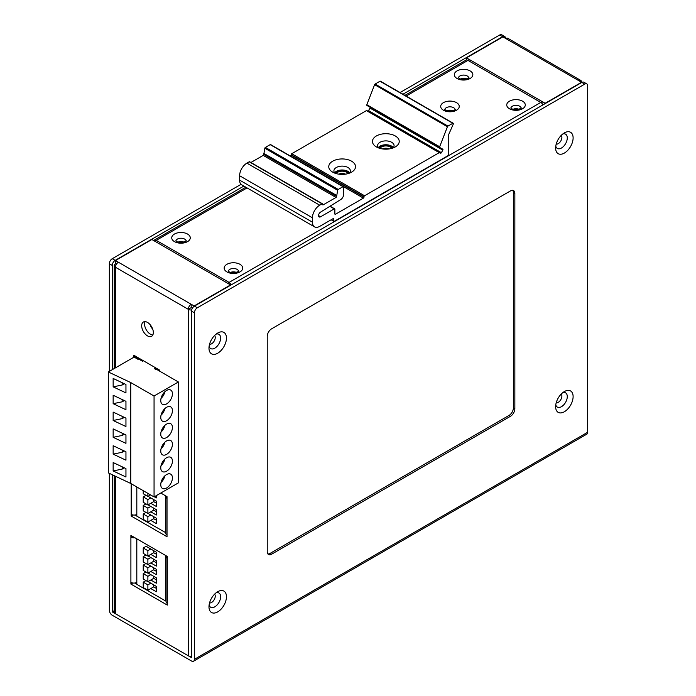 <?xml version="1.0" encoding="UTF-8"?>
<svg xmlns="http://www.w3.org/2000/svg" width="696" height="696" viewBox="0 0 696 696"><rect width="100%" height="100%" fill="white"/><g stroke="black" fill="none" stroke-linecap="round" stroke-linejoin="round"><path stroke-width="1.04" d="M178.385 381.974L178.385 482.885L154.06 496.927L154.06 396.015L178.385 381.974L154.643 368.262L155.521 367.758M166.588 390.465A8.239 4.759 -60 0 1 170.711 390.056A8.239 4.759 -60 0 1 171.973 396.659A8.239 4.759 -60 0 1 166.588 403.924A8.239 4.759 -60 0 1 162.464 404.332A8.239 4.759 -60 0 1 161.202 397.729A8.239 4.759 -60 0 1 166.588 390.465M166.588 407.282A8.239 4.759 -60 0 1 170.711 406.873A8.239 4.759 -60 0 1 171.973 413.476A8.239 4.759 -60 0 1 166.588 420.741A8.239 4.759 -60 0 1 162.464 421.15A8.239 4.759 -60 0 1 161.202 414.546A8.239 4.759 -60 0 1 166.588 407.282M166.588 424.099A8.239 4.759 -60 0 1 170.711 423.699A8.239 4.759 -60 0 1 171.973 430.293A8.239 4.759 -60 0 1 166.588 437.558A8.239 4.759 -60 0 1 162.464 437.967A8.239 4.759 -60 0 1 161.202 431.363A8.239 4.759 -60 0 1 166.588 424.099M166.588 440.925A8.239 4.759 -60 0 1 170.711 440.516A8.239 4.759 -60 0 1 171.973 447.119A8.239 4.759 -60 0 1 166.588 454.375A8.239 4.759 -60 0 1 162.464 454.784A8.239 4.759 -60 0 1 161.202 448.18A8.239 4.759 -60 0 1 166.588 440.925M166.588 457.742A8.239 4.759 -60 0 1 170.711 457.333A8.239 4.759 -60 0 1 171.973 463.936A8.239 4.759 -60 0 1 166.588 471.192A8.239 4.759 -60 0 1 162.464 471.601A8.239 4.759 -60 0 1 161.202 464.998A8.239 4.759 -60 0 1 166.588 457.742M166.588 474.559A8.239 4.759 -60 0 1 170.711 474.15A8.239 4.759 -60 0 1 171.973 480.753A8.239 4.759 -60 0 1 166.588 488.018A8.239 4.759 -60 0 1 162.464 488.427A8.239 4.759 -60 0 1 161.202 481.823A8.239 4.759 -60 0 1 166.588 474.559M154.06 496.927L130.752 483.476L108.324 472.88L108.324 371.969L130.752 382.565L154.06 396.015M108.324 371.969L134.693 356.743L142.445 361.224L143.315 360.719M130.752 483.476L130.752 382.565M125.95 384.496L125.95 392.901L113.152 386.854L113.152 378.45L125.95 384.496M125.95 401.314L125.95 409.726L113.152 403.68L113.152 395.267L125.95 401.314M125.95 418.131L125.95 426.544L113.152 420.497L113.152 412.084L125.95 418.131M125.95 434.948L125.95 443.361L113.152 437.314L113.152 428.901L125.95 434.948M125.95 451.774L125.95 460.178L113.152 454.131L113.152 445.727L125.95 451.774M125.95 468.591L125.95 476.995L113.152 470.948L113.152 462.544L125.95 468.591M122.165 382.704L122.165 385.001L113.152 386.854M122.165 385.001L124.349 383.74M122.165 399.521L122.165 401.818L113.152 403.68M122.165 401.818L124.349 400.557M122.165 416.347L122.165 418.635L113.152 420.497M122.165 418.635L124.349 417.374M122.165 433.164L122.165 435.452L113.152 437.314M122.165 435.452L124.349 434.191M122.165 449.981L122.165 452.278L113.152 454.131M122.165 452.278L124.349 451.017M122.165 466.798L122.165 469.095L113.152 470.948M122.165 469.095L124.349 467.834M161.02 398.425A8.239 4.759 120 0 0 164.874 391.752M161.02 415.251A8.239 4.759 120 0 0 164.874 408.569M161.02 432.068A8.239 4.759 120 0 0 164.874 425.395M161.02 448.885A8.239 4.759 120 0 0 164.874 442.212M161.02 465.702A8.239 4.759 120 0 0 164.874 459.029M161.02 482.519A8.239 4.759 120 0 0 164.874 475.847M290.536 156.104L290.58 156.069A0.827 0.479 120 0 0 291.163 155.06L291.163 154.73A0.827 0.479 -60 0 1 291.746 153.72L366.427 110.603A0.827 0.479 -60 0 1 366.844 110.568L433.225 148.892L366.844 110.568M250.917 162.49L263.201 155.399A0.827 0.479 120 0 0 263.784 154.39L264.837 148.231A0.827 0.479 -60 0 1 265.394 147.404L270.187 144.637A0.827 0.479 -60 0 1 270.605 144.594L343.433 186.641A0.827 0.479 120 0 0 343.015 186.685L338.221 189.451A0.827 0.479 120 0 0 337.656 190.278L336.612 196.437A0.827 0.479 -60 0 1 336.029 197.446L323.214 204.85A0.827 0.479 -60 0 1 322.631 204.511L322.631 204.172A0.827 0.479 120 0 0 322.048 203.841L319.716 205.181A10.301 5.942 120 0 0 312.434 217.796L312.434 222.172A10.301 5.942 120 0 0 314.566 226.887A10.301 5.942 120 0 0 319.716 226.374L333.114 218.64A0.827 0.479 -60 0 1 333.697 218.97L333.697 220.989A0.827 0.479 120 0 0 334.28 221.328L448.18 155.565A0.827 0.479 120 0 0 448.763 154.555L448.763 134.58A0.827 0.479 -60 0 1 448.868 134.145L453.296 124.062A0.827 0.479 120 0 0 452.818 123.288L447.937 126.106A0.827 0.479 120 0 0 447.432 126.733L439.655 146.752A0.827 0.479 120 0 0 439.75 147.508L442.813 149.188A0.827 0.479 -60 0 1 442.821 150.127L441.377 152.676A0.827 0.479 -60 0 1 440.542 153.155L439.254 152.65L364.574 195.767A0.827 0.479 120 0 0 363.991 196.777L363.991 197.107A0.827 0.479 -60 0 1 363.408 198.116L335.446 214.264A0.827 0.479 -60 0 1 334.863 213.924L334.863 209.218A0.827 0.479 120 0 0 334.28 208.878L320.586 216.787A2.88 1.662 -60 0 1 319.142 216.934A2.88 1.662 -60 0 1 318.69 214.681A2.88 1.662 -60 0 1 320.508 212.141L340.796 199.526A4.124 2.375 120 0 0 343.598 194.549L343.598 187.015A0.827 0.479 120 0 0 343.433 186.641M314.566 226.887L241.738 184.84A10.301 5.942 -60 0 1 239.607 180.125L239.607 175.749A10.301 5.942 -60 0 1 246.889 163.134L249.22 161.794A0.827 0.479 -60 0 1 249.629 161.75L322.457 203.797M366.923 105.461L439.75 147.508A0.827 0.479 120 0 0 439.759 147.508L366.931 105.461A0.827 0.479 -60 0 1 366.827 104.704L374.605 84.686A0.827 0.479 -60 0 1 375.109 84.059L379.99 81.241A0.827 0.479 -60 0 1 380.407 81.206L453.227 123.253M367.862 111.151A0.827 0.479 120 0 0 368.549 110.629L369.994 108.08A0.827 0.479 120 0 0 370.124 107.314M439.663 152.607L433.225 148.892M336.612 195.428L263.784 153.381M393.37 147.578A8.239 4.759 0 0 0 380.016 146.151A8.239 4.759 0 0 0 378.311 147.578M349.67 172.808A8.239 4.759 0 0 0 336.316 171.381A8.239 4.759 0 0 0 334.619 172.808M378.641 147.961A8.239 4.759 180 0 1 377.597 145.647A8.239 4.759 180 0 1 380.016 142.28A8.239 4.759 180 0 1 388.994 141.253A8.239 4.759 180 0 1 394.084 145.647A8.239 4.759 180 0 1 393.04 147.961M376.371 135.972A13.389 7.734 180 0 1 395.311 135.972A13.389 7.734 180 0 1 395.311 146.908L395.311 146.908A13.389 7.734 180 0 1 376.371 146.908A13.389 7.734 180 0 1 376.371 135.972M332.679 161.202A13.389 7.734 180 0 1 351.611 161.202A13.389 7.734 180 0 1 351.611 172.138L351.611 172.138A13.389 7.734 180 0 1 332.679 172.138A13.389 7.734 180 0 1 332.679 161.202M334.941 173.182A8.239 4.759 180 0 1 333.906 170.877A8.239 4.759 180 0 1 336.316 167.51A8.239 4.759 180 0 1 345.294 166.475A8.239 4.759 180 0 1 350.384 170.877A8.239 4.759 180 0 1 349.349 173.182M197.325 307.797A4.124 2.375 120 0 0 194.41 312.843L194.41 659.312A4.124 2.375 -120 0 1 193.558 661.2L586.824 434.147A4.124 2.375 60 0 0 587.676 432.26L587.676 85.799A4.124 2.375 120 0 0 586.824 83.912A4.124 2.375 120 0 0 584.762 84.112L197.325 307.797L194.41 306.118A4.124 2.375 -60 0 0 191.496 311.164L194.41 312.843M226.452 338.073A12.363 7.134 -60 0 1 217.709 353.211A12.363 7.134 -60 0 1 208.974 348.165A12.363 7.134 -60 0 1 217.709 333.027A12.363 7.134 -60 0 1 226.452 338.073M573.112 137.939A12.363 7.134 -60 0 1 564.369 153.068A12.363 7.134 -60 0 1 555.634 148.022A12.363 7.134 -60 0 1 564.369 132.893A12.363 7.134 -60 0 1 573.112 137.939M226.452 596.75A12.363 7.134 -60 0 1 217.709 611.888A12.363 7.134 -60 0 1 208.974 606.842A12.363 7.134 -60 0 1 217.709 591.704A12.363 7.134 -60 0 1 226.452 596.75M573.112 396.607A12.363 7.134 -60 0 1 564.369 411.745A12.363 7.134 -60 0 1 555.634 406.699A12.363 7.134 -60 0 1 564.369 391.561A12.363 7.134 -60 0 1 573.112 396.607M514.849 193.436L514.849 408.717A6.177 3.567 -60 0 1 510.481 416.286L271.605 554.199A6.177 3.567 -60 0 1 268.517 554.503A6.177 3.567 -60 0 1 267.238 551.676L267.238 336.394A6.177 3.567 -60 0 1 271.605 328.825L510.481 190.913A6.177 3.567 -60 0 1 513.57 190.608A6.177 3.567 -60 0 1 514.849 193.436L513.387 192.592L513.387 407.873A6.177 3.567 120 0 1 509.02 415.442L270.144 553.355A6.177 3.567 120 0 1 267.873 553.929M114.257 610.731L112.256 611.888L191.496 657.633L191.496 311.164M194.41 306.118L581.847 82.433A4.124 2.375 -60 0 1 583.909 82.232L586.824 83.912M209.122 346.225A8.239 4.759 120 0 0 215.456 347.748A8.239 4.759 120 0 0 220.623 338.073A8.239 4.759 120 0 0 216.108 334.132M555.782 146.09A8.239 4.759 120 0 0 562.116 147.604A8.239 4.759 120 0 0 567.284 137.939A8.239 4.759 120 0 0 562.768 133.989M209.122 604.902A8.239 4.759 120 0 0 215.456 606.416A8.239 4.759 120 0 0 220.623 596.75A8.239 4.759 120 0 0 216.108 592.801M555.782 404.759A8.239 4.759 120 0 0 562.116 406.273A8.239 4.759 120 0 0 567.284 396.607A8.239 4.759 120 0 0 562.768 392.657M109.342 473.358L109.342 610.201A4.124 2.375 -120 0 0 112.256 615.247L191.496 661A4.124 2.375 -120 0 0 193.558 661.2M505.522 38.367A4.124 2.375 120 0 0 504.67 36.479A4.124 2.375 120 0 0 502.616 36.688L402.958 94.221M112.256 611.888L112.256 474.733M112.256 369.698L112.256 265.42A4.124 2.375 120 0 1 115.171 260.374L112.256 258.695L241.06 184.327M243.87 186.067L115.171 260.374M400.043 92.542L499.702 35A4.124 2.375 -60 0 1 501.755 34.8L504.67 36.479M290.241 155.93L291.085 155.443M367.827 111.134L368.454 110.777M109.342 371.377L109.342 263.74A4.124 2.375 -60 0 1 112.256 258.695M513.387 192.592A6.177 3.567 120 0 0 512.752 190.339M166.109 600.744L165.657 601.005L136.816 584.353L136.816 538.843M165.657 601.005L165.657 555.495M148.057 581.595L156.33 586.371L156.33 591.757L150.797 588.555L153.712 586.876L153.712 584.857M148.057 573.052L156.33 577.828L156.33 583.213L150.797 580.012L153.712 578.332L153.712 576.314M148.057 564.508L156.33 569.284L156.33 574.661L150.797 571.468L153.712 569.789L153.712 567.771M148.057 555.965L156.33 560.741L156.33 566.118L150.797 562.925L153.712 561.246L153.712 559.227M150.797 548.996L147.883 550.684L143.228 547.987L146.134 546.308L156.33 552.198L156.33 557.574L150.797 554.381L153.712 552.702L153.712 550.684M143.228 582.169L143.228 587.546L147.883 590.243L147.883 584.857L143.228 582.169L145.96 580.586M150.797 583.178L147.883 584.857M150.797 588.555L147.883 590.243M153.712 586.876L156.33 588.39M143.228 573.626L143.228 579.002L147.883 581.699L147.883 576.314L143.228 573.626L145.96 572.042M150.797 574.635L147.883 576.314M150.797 580.012L147.883 581.699M153.712 578.332L156.33 579.846M143.228 565.082L143.228 570.459L147.883 573.156L147.883 567.771L143.228 565.082L145.96 563.499M150.797 566.092L147.883 567.771M150.797 571.468L147.883 573.156M153.712 569.789L156.33 571.303M143.228 556.539L143.228 561.916L147.883 564.604L147.883 559.227L143.228 556.539L145.96 554.956M150.797 557.548L147.883 559.227M150.797 562.925L147.883 564.604M153.712 561.246L156.33 562.76M143.228 547.987L143.228 553.372L147.883 556.06L147.883 550.684M150.797 554.381L147.883 556.06M153.712 552.702L156.33 554.216M165.822 532.727L136.816 516.171L136.816 486.974M165.657 532.823L165.657 495.857M148.057 513.413L156.33 518.189L156.33 523.566L150.797 520.373L153.712 518.694L153.712 516.676M148.057 504.87L156.33 509.646L156.33 515.023L150.797 511.83L153.712 510.151L153.712 508.132M148.057 496.326L156.33 501.103L156.33 506.479L150.797 503.286L153.712 501.607L153.712 499.589M156.33 495.613L156.33 497.936L154.321 496.779M143.228 513.987L143.228 519.364L147.883 522.052L147.883 516.676L143.228 513.987L145.96 512.404M150.797 514.997L147.883 516.676M150.797 520.373L147.883 522.052M153.712 518.694L156.33 520.208M143.228 505.435L143.228 510.82L147.883 513.509L147.883 508.132L143.228 505.435L145.96 503.861M150.797 506.444L147.883 508.132M150.797 511.83L147.883 513.509M153.712 510.151L156.33 511.664M143.228 496.892L143.228 502.277L147.883 504.965L147.883 499.589L143.228 496.892L145.96 495.317M150.797 497.901L147.883 499.589M150.797 503.286L147.883 504.965M153.712 501.607L156.33 503.121M143.228 490.671L143.228 493.734L147.883 496.422L147.883 493.36M150.536 494.891L147.883 496.422M135.563 356.239L134.111 357.083L138.025 359.345L139.626 358.588M155.434 367.714L155.434 367.714A2.062 1.192 0 0 0 154.825 368.549A2.062 1.192 0 0 0 155.434 369.393A2.062 1.192 0 0 0 157.774 369.628L158.436 369.445M449.599 111.021L450.947 110.238M379.059 148.109A7.212 4.159 180 0 1 380.747 146.569A7.212 4.159 180 0 1 390.943 146.569A7.212 4.159 180 0 1 392.622 148.109M382.513 148.927A5.15 2.975 180 0 1 389.168 148.927M335.359 173.33A7.212 4.159 180 0 1 337.047 171.799A7.212 4.159 180 0 1 347.243 171.799A7.212 4.159 180 0 1 348.931 173.33M338.813 174.157A5.15 2.975 180 0 1 345.477 174.157M135.172 514.988L136.816 515.936L135.172 514.988M134.885 583.004L136.816 584.118L134.885 583.004M144.594 324.118A8.239 4.759 -120 0 0 152.816 334.993A8.239 4.759 -120 0 1 144.594 324.118A8.239 4.759 -120 0 1 145.107 321.648A8.239 4.759 -120 0 0 144.594 324.118M191.496 656.476A4.124 2.375 180 0 1 188.294 655.78L115.466 613.733A4.124 2.375 180 0 1 114.257 612.054L114.257 475.681L114.257 612.054A4.124 2.375 180 0 0 115.466 613.733L188.294 655.78A4.124 2.375 180 0 0 191.496 656.476M188.294 309.311A4.124 2.375 0 0 0 191.652 309.998A4.124 2.375 0 0 1 188.294 309.311L188.294 655.78L188.294 309.311A4.124 2.375 120 0 1 191.2 304.265A4.124 2.375 120 0 0 188.294 309.311L191.2 307.632L192.348 308.293L191.2 307.632L191.2 304.265L115.466 260.539L151.876 239.52L230.533 284.925L194.114 305.953L115.466 260.539L151.876 239.52L230.533 284.925L194.114 305.953L191.2 304.265L191.2 307.632L188.294 309.311L115.466 267.273A4.124 2.375 -60 0 1 118.372 262.227A4.124 2.375 -60 0 0 115.466 267.273L188.294 309.311M153.329 332.523A8.239 4.759 60 0 1 151.624 336.298A8.239 4.759 60 0 1 145.281 334.089A8.239 4.759 60 0 1 141.679 325.798A8.239 4.759 60 0 1 143.385 322.022A8.239 4.759 60 0 1 149.736 324.232A8.239 4.759 60 0 1 153.329 332.523A8.239 4.759 60 0 1 151.624 336.298A8.239 4.759 60 0 1 145.281 334.089A8.239 4.759 60 0 1 141.679 325.798A8.239 4.759 60 0 1 143.385 322.022A8.239 4.759 60 0 1 149.736 324.232A8.239 4.759 60 0 1 153.329 332.523M133.815 355.23L133.815 357.248L133.815 355.23L159.802 370.228L133.815 355.23M159.802 371.238L159.802 370.228L159.802 371.238M130.9 535.424L167.318 556.452L167.318 558.131A4.124 2.375 0 0 1 166.109 556.452A4.124 2.375 0 0 0 167.318 558.131L167.318 556.452L130.9 535.424L130.9 537.112A4.124 2.375 0 0 0 134.885 537.721A4.124 2.375 0 0 1 130.9 537.112L130.9 535.424M130.9 584.066L130.9 582.387A4.124 2.375 180 0 0 136.729 582.387A4.124 2.375 180 0 1 130.9 582.387L130.9 584.066L132.753 583.004L130.9 584.066L167.318 605.094L130.9 584.066M167.318 603.406L167.318 605.094L167.318 603.406A4.124 2.375 180 0 1 166.109 601.727A4.124 2.375 180 0 0 167.318 603.406L167.318 558.131L167.318 603.406M160.793 493.046L167.023 496.639L167.023 498.327A4.124 2.375 0 0 1 165.822 496.639A4.124 2.375 0 0 0 167.023 498.327L167.023 496.639L160.793 493.046M131.196 516.049L131.196 514.37A4.124 2.375 180 0 0 136.816 514.483A4.124 2.375 180 0 1 131.196 514.37L131.196 516.049L133.04 514.988L131.196 516.049L167.023 536.738L131.196 516.049M167.023 535.059L167.023 536.738L167.023 535.059A4.124 2.375 180 0 1 165.822 533.371A4.124 2.375 180 0 0 167.023 535.059L167.023 498.327L167.023 535.059M115.466 263.906A4.124 2.375 0 0 0 114.257 265.585A4.124 2.375 0 0 0 115.466 267.273A4.124 2.375 0 0 1 114.257 265.585A4.124 2.375 0 0 1 115.466 263.906L115.466 260.539L115.466 263.906L116.319 264.393L115.466 263.906M156.243 240.355A4.124 2.375 -120 0 0 154.19 240.155A4.124 2.375 -120 0 0 153.72 240.581A4.124 2.375 -120 0 1 154.19 240.155L245.871 187.224L154.19 240.155A4.124 2.375 -120 0 1 156.243 240.355L247.071 187.92L156.243 240.355A4.124 2.375 -60 0 0 155.051 241.347A4.124 2.375 -60 0 1 156.243 240.355L229.071 282.402A4.124 2.375 120 0 0 227.87 283.394A4.124 2.375 120 0 1 229.071 282.402L156.243 240.355M465.885 60.195A4.124 2.375 60 0 1 467.947 60.404A4.124 2.375 -60 0 1 470.009 60.195A4.124 2.375 -60 0 0 467.947 60.404L540.775 102.442A4.124 2.375 60 0 1 542.976 104.879A4.124 2.375 60 0 0 540.775 102.442L229.071 282.402L229.071 284.09L229.071 282.402A4.124 2.375 -120 0 1 231.272 284.838A4.124 2.375 -120 0 0 229.071 282.402L540.775 102.442A4.124 2.375 120 0 1 542.837 102.242A4.124 2.375 120 0 0 540.775 102.442L467.947 60.404A4.124 2.375 60 0 0 465.885 60.195L404.95 95.378L465.885 60.195M505.818 38.532A4.124 2.375 -60 0 1 507.88 38.332L580.708 80.379A4.124 2.375 120 0 0 578.646 80.579L581.56 82.267A4.124 2.375 120 0 0 580.708 80.379A4.124 2.375 120 0 0 578.646 80.579L581.56 82.267L545.142 103.286L466.494 57.881L502.903 36.853L505.818 38.532A4.124 2.375 -60 0 1 507.88 38.332L580.708 80.379A4.124 2.375 120 0 1 581.56 82.267L545.142 103.286L466.494 57.881L502.903 36.853L578.646 80.579L505.818 38.532M466.494 60.013L466.494 57.881L466.494 60.013M336.281 173.617A6.177 3.567 180 0 1 346.512 172.216A6.177 3.567 180 0 0 336.281 173.617A6.177 3.567 180 0 1 346.512 172.216A6.177 3.567 180 0 1 348.009 173.617A6.177 3.567 180 0 0 346.512 172.216A6.177 3.567 180 0 1 348.009 173.617M379.973 148.387A6.177 3.567 180 0 1 390.212 146.986A6.177 3.567 180 0 0 379.973 148.387A6.177 3.567 180 0 1 390.212 146.986A6.177 3.567 180 0 1 391.709 148.387A6.177 3.567 180 0 0 390.212 146.986A6.177 3.567 180 0 1 391.709 148.387M183.831 242.077A5.15 2.975 0 0 0 178.185 242.077A5.15 2.975 0 0 1 183.831 242.077M466.398 78.935A5.15 2.975 0 0 0 460.752 78.935A5.15 2.975 0 0 1 466.398 78.935M518.833 109.211A5.15 2.975 0 0 0 513.187 109.211A5.15 2.975 0 0 1 518.833 109.211M236.266 272.353A5.15 2.975 0 0 0 230.62 272.353A5.15 2.975 0 0 1 236.266 272.353M452.8 110.673A5.15 2.975 0 0 0 447.145 110.673A5.15 2.975 0 0 1 452.8 110.673M132.362 536.268L130.9 537.112L130.9 582.387L130.9 537.112L132.362 536.268M136.816 582.335L136.729 538.791L136.816 582.335M166.248 555.834A4.124 2.375 0 0 0 166.109 556.452L166.109 601.727L166.109 556.452A4.124 2.375 0 0 1 166.248 555.834M165.961 496.03A4.124 2.375 0 0 0 165.822 496.639L165.822 533.371L165.822 496.639A4.124 2.375 0 0 1 165.961 496.03M366.427 110.603L439.254 152.65M441.377 152.676L368.549 110.629M369.994 108.08L442.821 150.127M439.655 146.752L366.827 104.704M374.605 84.686L447.432 126.733M447.937 126.106L375.109 84.059M379.99 81.241L452.818 123.288M364.574 195.767L291.746 153.72M291.163 154.73L363.991 196.777M363.991 197.107L291.163 155.06M290.58 156.069L363.408 198.116M335.446 214.264L334.863 213.924M329.852 206.329L334.28 208.878M320.586 216.787L318.55 215.612M270.187 144.637L343.015 186.685M338.221 189.451L265.394 147.404M264.837 148.231L337.656 190.278M336.612 196.437L263.784 154.39M263.201 155.399L336.029 197.446M323.214 204.85L322.631 204.511M249.22 161.794L322.048 203.841M319.716 205.181L246.889 163.134M239.607 175.749L312.434 217.796M312.434 222.172L239.607 180.125M333.114 218.64L333.697 218.97M333.697 220.989L331.366 219.649M587.676 432.26L194.41 659.312M581.847 82.433L584.762 84.112M499.702 35L502.616 36.688M109.342 263.74L112.256 265.42M514.849 408.717L513.387 407.873M509.02 415.442L510.481 416.286M271.605 554.199L270.144 553.355M157.774 370.072L157.774 369.628M152.659 328.999A5.15 2.975 60 0 1 150.223 324.78M115.466 613.733L115.466 476.247L115.466 613.733M115.466 367.845L115.466 267.273L115.466 367.845M131.196 483.729L131.196 514.37L131.196 483.729M406.16 96.074L467.947 60.404L406.16 96.074M561.889 137.277A5.15 2.975 -60 0 1 561.889 137.347A5.15 2.975 -60 0 1 559.958 142.184A5.15 2.975 -60 0 1 556.2 144.107A5.15 2.975 -60 0 0 559.958 142.184A5.15 2.975 -60 0 0 561.889 137.347A5.15 2.975 -60 0 0 561.889 137.277A5.15 2.975 -60 0 0 561.263 135.346A5.15 2.975 -60 0 1 561.889 137.277M561.889 395.946A5.15 2.975 -60 0 1 561.889 396.015A5.15 2.975 -60 0 1 559.958 400.853A5.15 2.975 -60 0 1 556.2 402.784A5.15 2.975 -60 0 0 559.958 400.853A5.15 2.975 -60 0 0 561.889 396.015A5.15 2.975 -60 0 0 561.889 395.946A5.15 2.975 -60 0 0 561.263 394.014A5.15 2.975 -60 0 1 561.889 395.946M174.452 241.616A9.265 5.351 0 0 0 174.557 241.677A9.265 5.351 180 0 0 187.615 241.59A9.265 5.351 180 0 0 187.563 234.056A9.265 5.351 0 0 0 187.459 233.995A9.265 5.351 180 0 0 174.4 234.082A9.265 5.351 180 0 0 174.452 241.616A9.265 5.351 0 0 0 174.557 241.677A9.265 5.351 180 0 0 187.615 241.59A9.265 5.351 180 0 0 187.563 234.056A9.265 5.351 0 0 0 187.459 233.995A9.265 5.351 180 0 0 174.4 234.082A9.265 5.351 180 0 0 174.452 241.616M457.02 78.474A9.265 5.351 0 0 0 457.124 78.544A9.265 5.351 180 0 0 470.183 78.448A9.265 5.351 180 0 0 470.131 70.914A9.265 5.351 0 0 0 470.026 70.853A9.265 5.351 180 0 0 456.976 70.94A9.265 5.351 180 0 0 457.02 78.474A9.265 5.351 0 0 0 457.124 78.544A9.265 5.351 180 0 0 470.183 78.448A9.265 5.351 180 0 0 470.131 70.914A9.265 5.351 0 0 0 470.026 70.853A9.265 5.351 180 0 0 456.976 70.94A9.265 5.351 180 0 0 457.02 78.474M509.455 108.75A9.265 5.351 0 0 0 509.568 108.811A9.265 5.351 180 0 0 522.618 108.724A9.265 5.351 180 0 0 522.565 101.181A9.265 5.351 0 0 0 522.461 101.129A9.265 5.351 180 0 0 509.411 101.216A9.265 5.351 180 0 0 509.455 108.75A9.265 5.351 0 0 0 509.568 108.811A9.265 5.351 180 0 0 522.618 108.724A9.265 5.351 180 0 0 522.565 101.181A9.265 5.351 0 0 0 522.461 101.129A9.265 5.351 180 0 0 509.411 101.216A9.265 5.351 180 0 0 509.455 108.75M226.887 271.892A9.265 5.351 0 0 0 226.992 271.953A9.265 5.351 180 0 0 240.05 271.866A9.265 5.351 180 0 0 239.998 264.323A9.265 5.351 0 0 0 239.894 264.262A9.265 5.351 180 0 0 226.835 264.358A9.265 5.351 180 0 0 226.887 271.892A9.265 5.351 0 0 0 226.992 271.953A9.265 5.351 180 0 0 240.05 271.866A9.265 5.351 180 0 0 239.998 264.323A9.265 5.351 0 0 0 239.894 264.262A9.265 5.351 180 0 0 226.835 264.358A9.265 5.351 180 0 0 226.887 271.892M443.413 110.212A9.265 5.351 0 0 0 443.526 110.272A9.265 5.351 180 0 0 456.576 110.186A9.265 5.351 180 0 0 456.532 102.651A9.265 5.351 0 0 0 456.419 102.59A9.265 5.351 180 0 0 443.369 102.677A9.265 5.351 180 0 0 443.413 110.212A9.265 5.351 0 0 0 443.526 110.272A9.265 5.351 180 0 0 456.576 110.186A9.265 5.351 180 0 0 456.532 102.651A9.265 5.351 0 0 0 456.419 102.59A9.265 5.351 180 0 0 443.369 102.677A9.265 5.351 180 0 0 443.413 110.212M184.649 239.093A5.15 2.975 180 0 1 186.136 240.946A5.15 2.975 180 0 0 184.649 239.093A5.15 2.975 180 0 0 184.588 239.059A5.15 2.975 180 0 1 184.649 239.093M175.879 240.946A5.15 2.975 180 0 1 179.203 238.415A5.15 2.975 180 0 1 184.588 239.059A5.15 2.975 180 0 0 179.203 238.415A5.15 2.975 180 0 0 175.879 240.946M467.216 75.96A5.15 2.975 180 0 1 468.704 77.804A5.15 2.975 180 0 0 467.216 75.96A5.15 2.975 180 0 0 467.155 75.925A5.15 2.975 180 0 1 467.216 75.96M458.447 77.804A5.15 2.975 180 0 1 461.77 75.272A5.15 2.975 180 0 1 467.155 75.925A5.15 2.975 180 0 0 461.77 75.272A5.15 2.975 180 0 0 458.447 77.804M519.651 106.227A5.15 2.975 180 0 1 521.147 108.08A5.15 2.975 180 0 0 519.651 106.227A5.15 2.975 180 0 0 519.59 106.192A5.15 2.975 180 0 1 519.651 106.227M510.881 108.08A5.15 2.975 180 0 1 514.205 105.548A5.15 2.975 180 0 1 519.59 106.192A5.15 2.975 180 0 0 514.205 105.548A5.15 2.975 180 0 0 510.881 108.08M237.084 269.369A5.15 2.975 180 0 1 238.571 271.223A5.15 2.975 180 0 0 237.084 269.369A5.15 2.975 180 0 0 237.023 269.335A5.15 2.975 180 0 1 237.084 269.369M228.314 271.223A5.15 2.975 180 0 1 231.637 268.691A5.15 2.975 180 0 1 237.023 269.335A5.15 2.975 180 0 0 231.637 268.691A5.15 2.975 180 0 0 228.314 271.223M453.618 107.697A5.15 2.975 180 0 1 455.106 109.542A5.15 2.975 180 0 0 453.618 107.697A5.15 2.975 180 0 0 453.548 107.662A5.15 2.975 180 0 1 453.618 107.697M444.84 109.542A5.15 2.975 180 0 1 448.163 107.01A5.15 2.975 180 0 1 453.548 107.662A5.15 2.975 180 0 0 448.163 107.01A5.15 2.975 180 0 0 444.84 109.542M215.238 337.412A5.15 2.975 -60 0 1 215.238 337.49A5.15 2.975 -60 0 1 213.298 342.328A5.15 2.975 -60 0 1 209.548 344.25A5.15 2.975 -60 0 0 213.298 342.328A5.15 2.975 -60 0 0 215.238 337.49A5.15 2.975 -60 0 0 215.238 337.412A5.15 2.975 -60 0 0 214.603 335.481A5.15 2.975 -60 0 1 215.238 337.412M215.238 596.089A5.15 2.975 -60 0 1 215.238 596.159A5.15 2.975 -60 0 1 213.298 600.996A5.15 2.975 -60 0 1 209.548 602.919A5.15 2.975 -60 0 0 213.298 600.996A5.15 2.975 -60 0 0 215.238 596.159A5.15 2.975 -60 0 0 215.238 596.089A5.15 2.975 -60 0 0 214.603 594.158A5.15 2.975 -60 0 1 215.238 596.089M141.941 360.928L142.819 360.424M330.087 206.181L334.689 208.844M333.871 221.371L331.122 219.788M114.257 368.541L114.257 265.585L114.257 368.541M176.514 241.416L175.784 240.833L176.514 241.416C180.064 243.983 187.581 240.886 186.232 240.833C187.581 240.886 180.064 243.983 176.514 241.416M459.082 78.274L458.351 77.691L459.082 78.274C462.631 80.84 470.148 77.752 468.8 77.691C470.148 77.752 462.631 80.84 459.082 78.274M511.517 108.55L510.786 107.967L511.517 108.55C515.066 111.116 522.583 108.019 521.234 107.967C522.583 108.019 515.066 111.116 511.517 108.55M228.949 271.692L228.218 271.109L228.949 271.692C232.499 274.259 240.016 271.162 238.667 271.109C240.016 271.162 232.499 274.259 228.949 271.692M445.475 110.011L444.744 109.429L445.475 110.011C449.024 112.578 456.55 109.489 455.201 109.429C456.55 109.489 449.024 112.578 445.475 110.011"/></g></svg>
